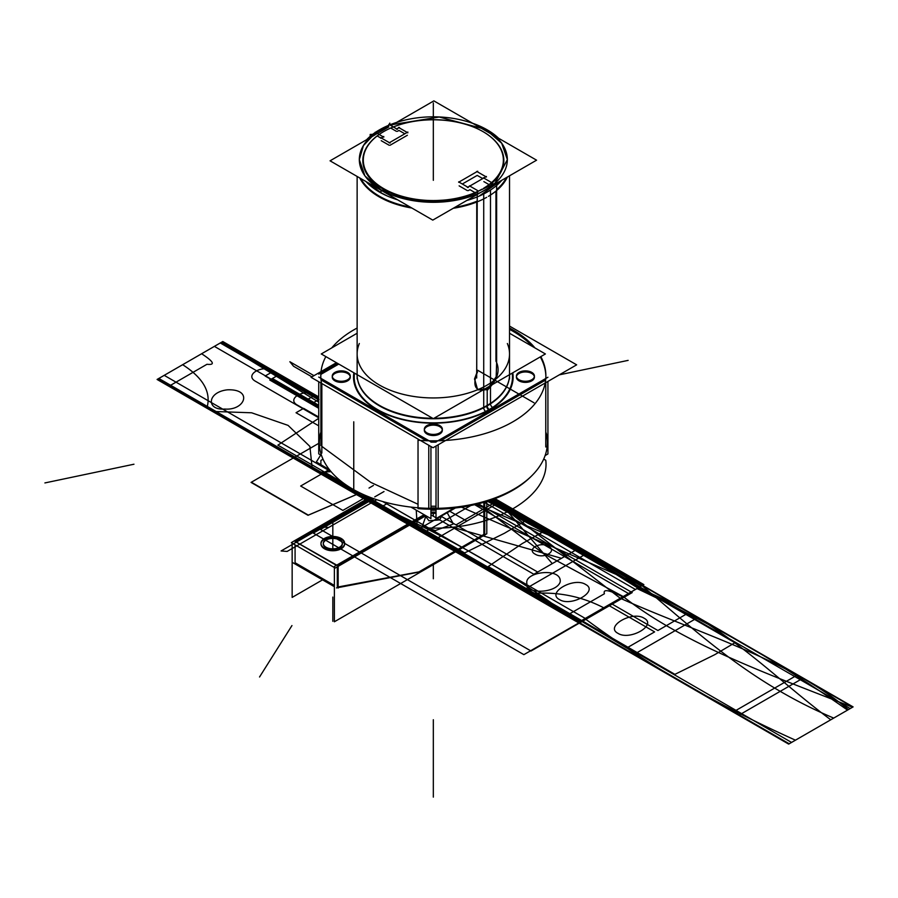 <?xml version="1.0" encoding="UTF-8"?>
<svg xmlns="http://www.w3.org/2000/svg" width="898" height="898" viewBox="0 0 898 898"><rect width="100%" height="100%" fill="white"/><g stroke="black" fill="none" stroke-linecap="round" stroke-linejoin="round"><path stroke-width="1.35" d="M484.707 502.072L484.707 535.96L483.865 535.466L420.994 571.768M338.153 586.966L418.996 571.858L338.153 586.966L418.996 571.858L338.153 586.966L418.996 571.858L483.865 534.411L483.865 502.319L483.865 534.411L418.996 571.858L483.865 534.411L483.865 502.319L483.865 534.411L418.996 571.858L483.865 534.411L483.865 502.319M425.854 515.71L335.223 568.041L291.311 542.695L292.153 542.201M370.986 497.66L295.453 541.269M295.083 541.483L336.38 565.325M337.67 565.65L425.012 515.216M339.545 547.814A9.53 5.5 180 0 1 326.086 547.814A9.53 5.5 180 0 1 326.086 540.035A9.53 5.5 180 0 1 339.545 540.035A9.53 5.5 180 0 1 339.545 547.814A9.53 5.5 0 0 0 342.34 543.919A9.53 5.5 0 0 0 336.458 538.845A9.53 5.5 0 0 0 326.086 540.035A9.53 5.5 0 0 0 326.086 547.814A9.53 5.5 0 0 0 339.545 547.814A9.53 5.5 0 0 0 339.545 540.035A9.53 5.5 0 0 0 326.086 540.035A9.53 5.5 180 0 1 339.545 540.035A9.53 5.5 180 0 1 339.545 547.814A9.53 5.5 180 0 1 326.086 547.814A9.53 5.5 180 0 1 326.086 540.035A9.53 5.5 0 0 0 326.086 547.814A9.53 5.5 0 0 0 339.545 547.814A9.53 5.5 0 0 0 339.545 540.035A9.53 5.5 0 0 0 326.086 540.035M486.795 501.432L486.795 533.782L484.707 534.984M420.062 572.307L334.37 621.775L334.37 566.492L424.092 514.689M337.3 566.84L337.3 587.124M334.37 586.686L292.613 562.563M336.514 587.921L420.915 571.723M295.083 544.873L295.083 562.754L334.37 585.429L295.083 562.754L295.083 544.873L295.083 562.754L334.37 585.429L295.083 562.754L295.083 544.873L295.083 562.754L334.37 585.429M486.009 534.142L418.547 573.092M369.875 497.245L292.153 542.111L292.153 597.406L322.55 579.85M294.241 540.91L338.153 565.92L338.153 588.033M339.96 547.005A9.53 5.5 180 0 1 329.454 548.51A9.53 5.5 180 0 1 323.291 543.369A9.53 5.5 180 0 1 326.513 539.238M325.671 539.676A9.53 5.5 180 0 1 336.178 538.171A9.53 5.5 180 0 1 342.34 543.312A9.53 5.5 180 0 1 339.118 547.443M324.986 538.239A11.842 6.836 0 0 0 320.968 543.369A11.842 6.836 0 0 0 328.623 549.767A11.842 6.836 0 0 0 341.7 547.892M344.652 543.616A11.842 6.836 0 0 0 337.098 537.543A11.842 6.836 0 0 0 324.436 539.092A11.842 6.836 0 0 0 320.968 543.919A11.842 6.836 0 0 0 328.286 550.238A11.842 6.836 0 0 0 341.195 548.757A11.842 6.836 0 0 0 344.664 543.919M340.645 548.431A11.842 6.836 0 0 0 344.664 543.301A11.842 6.836 0 0 0 337.008 536.903A11.842 6.836 0 0 0 323.931 538.778M391.012 125.63L433.869 100.879L536.577 160.181L432.78 220.111L330.06 160.821L375.218 134.745M388.823 126.887L377.407 133.476M380.752 138L377.194 135.946M377.138 135.912A70.504 40.713 0 0 0 383.39 189.242A70.504 40.713 0 0 0 475.738 193.036A70.504 40.713 0 0 1 383.39 189.242A70.504 40.713 0 0 1 377.138 135.912A70.504 40.713 0 0 0 383.39 189.242A70.504 40.713 0 0 0 475.738 193.036A70.504 40.713 0 0 1 383.39 189.242A70.504 40.713 0 0 1 377.138 135.912A70.504 40.713 0 0 0 383.39 189.242A70.504 40.713 0 0 0 475.738 193.036M475.008 192.61L469.923 189.68L475.008 192.61L469.923 189.68L475.008 192.61L469.923 189.68L468.318 190.601M467.364 190.601L459.136 185.852M462.324 184L477.231 175.402L462.324 184L477.231 175.402L462.324 184L477.231 175.402L482.754 178.59M483.865 181.632L489.04 184.618M491.599 183.439A70.504 40.713 0 0 0 483.079 131.658A70.504 40.713 0 0 0 393.346 126.977A70.504 40.713 0 0 1 483.079 131.658A70.504 40.713 0 0 1 491.599 183.439A70.504 40.713 0 0 0 483.079 131.658A70.504 40.713 0 0 0 393.346 126.977A70.504 40.713 0 0 1 483.079 131.658A70.504 40.713 0 0 1 491.599 183.439M390.742 128.066L396.433 131.344M397.387 131.344L398.993 130.423L397.387 131.344L398.993 130.423L397.387 131.344L398.993 130.423L404.83 133.791M407.366 135.261L390.091 145.24M389.137 145.24L381.235 140.683M321.843 453.097L321.843 384.692A112.542 64.97 180 0 1 320.799 375.858A112.542 64.97 180 0 1 325.851 356.596A112.542 64.97 180 0 0 320.799 375.858A112.542 64.97 180 0 1 325.851 356.596M531.324 476.209A112.542 64.97 180 0 1 418.03 508.627A112.542 64.97 180 0 0 531.324 476.209A112.542 64.97 180 0 1 418.03 508.627L418.03 440.222A112.542 64.97 180 0 0 545.872 375.858A112.542 64.97 180 0 1 418.03 440.222L418.03 508.627L418.03 440.222A112.542 64.97 180 0 0 545.872 375.858A112.542 64.97 180 0 0 540.821 356.596A112.542 64.97 180 0 1 545.872 375.858A112.542 64.97 180 0 0 540.821 356.596M331.732 347.919A112.542 64.97 180 0 1 357.135 328.039A112.542 64.97 180 0 0 331.732 347.919A112.542 64.97 180 0 1 357.135 328.039M509.525 328.039A112.542 64.97 180 0 1 534.939 347.919A112.542 64.97 180 0 0 509.525 328.039A112.542 64.97 180 0 1 534.939 347.919M428.773 509.121L428.773 506.191M430.939 506.225L436.024 506.225M438.168 506.18L438.168 509.11M321.843 384.692A112.542 64.97 180 0 1 320.799 375.858A112.542 64.97 180 0 0 321.843 384.692M545.771 446.991L545.771 444.061M376.183 132.41L376.183 131.86A76.195 43.991 180 0 1 388.823 125.249M483.719 407.288L483.719 193.957A76.195 43.991 180 0 0 501.802 180.262M389.721 124.878A76.195 43.991 180 0 1 396.546 122.431M472.662 123.273A76.195 43.991 180 0 1 498.603 138.258M509.525 326.086L576.651 364.835L433.049 447.743L311.09 377.328L336.424 362.702M338.771 364.06L320.9 374.376A112.542 64.97 0 0 0 320.811 378.283A112.542 64.97 0 0 1 320.9 374.376L338.771 364.06L320.9 374.376A112.542 64.97 0 0 0 320.811 378.283A112.542 64.97 0 0 1 320.9 374.376M321.013 379.876L426.382 440.705M430.939 442.13A112.542 64.97 0 0 0 436.024 442.13A112.542 64.97 0 0 1 430.939 442.13A112.542 64.97 0 0 0 436.024 442.13A112.542 64.97 0 0 1 430.939 442.13M440.581 440.694L545.636 380.034M545.849 378.44A112.542 64.97 0 0 0 540.27 356.921A112.542 64.97 0 0 1 545.849 378.44A112.542 64.97 0 0 0 540.27 356.921A112.542 64.97 0 0 1 545.849 378.44M532.615 346.572A112.542 64.97 0 0 0 509.525 329.353A112.542 64.97 0 0 1 532.615 346.572A112.542 64.97 0 0 0 509.525 329.353A112.542 64.97 0 0 1 532.615 346.572M531.773 373.489A9.002 5.197 180 0 1 531.773 380.842A9.002 5.197 180 0 1 519.033 380.842A9.002 5.197 180 0 1 519.033 373.489A9.002 5.197 180 0 1 531.773 373.489A9.002 5.197 0 0 0 519.033 373.489A9.002 5.197 0 0 0 519.033 380.842A9.002 5.197 0 0 0 531.773 380.842A9.002 5.197 0 0 0 531.773 373.489A9.002 5.197 180 0 1 531.773 380.842A9.002 5.197 180 0 1 519.033 380.842A9.002 5.197 180 0 1 519.033 373.489A9.002 5.197 180 0 1 531.773 373.489A9.002 5.197 0 0 0 519.033 373.489A9.002 5.197 0 0 0 519.033 380.842A9.002 5.197 0 0 0 531.773 380.842A9.002 5.197 0 0 0 531.773 373.489M439.706 426.651A9.002 5.197 180 0 1 439.706 434.003A9.002 5.197 180 0 1 426.965 434.003A9.002 5.197 180 0 1 426.965 426.651A9.002 5.197 180 0 1 439.706 426.651A9.002 5.197 0 0 0 426.965 426.651A9.002 5.197 0 0 0 426.965 434.003A9.002 5.197 0 0 0 439.706 434.003A9.002 5.197 0 0 0 439.706 426.651A9.002 5.197 180 0 1 439.706 434.003A9.002 5.197 180 0 1 426.965 434.003A9.002 5.197 180 0 1 426.965 426.651A9.002 5.197 180 0 1 439.706 426.651A9.002 5.197 0 0 0 426.965 426.651A9.002 5.197 0 0 0 426.965 434.003A9.002 5.197 0 0 0 439.706 434.003A9.002 5.197 0 0 0 439.706 426.651M347.627 373.489A9.002 5.197 180 0 1 347.627 380.842A9.002 5.197 180 0 1 334.898 380.842A9.002 5.197 180 0 1 334.898 373.489A9.002 5.197 180 0 1 347.627 373.489A9.002 5.197 0 0 0 334.898 373.489A9.002 5.197 0 0 0 334.898 380.842A9.002 5.197 0 0 0 347.627 380.842A9.002 5.197 0 0 0 347.627 373.489A9.002 5.197 180 0 1 347.627 380.842A9.002 5.197 180 0 1 334.898 380.842A9.002 5.197 180 0 1 334.898 373.489A9.002 5.197 180 0 1 347.627 373.489A9.002 5.197 0 0 0 334.898 373.489A9.002 5.197 0 0 0 334.898 380.842A9.002 5.197 0 0 0 347.627 380.842A9.002 5.197 0 0 0 347.627 373.489M512.163 373.153A79.136 45.686 180 0 1 489.287 409.477A79.136 45.686 180 0 1 399.857 418.569A79.136 45.686 180 0 1 354.508 373.153A79.136 45.686 0 0 0 399.857 418.569A79.136 45.686 0 0 0 489.287 409.477A79.136 45.686 0 0 0 512.163 373.153A79.136 45.686 180 0 1 489.287 409.477A2.941 1.695 60 0 1 487.21 405.874A2.941 1.695 -120 0 0 489.287 409.477A79.136 45.686 0 0 0 512.163 373.153A79.136 45.686 0 0 1 489.287 409.477A2.941 1.695 60 0 1 487.21 405.874A76.195 43.991 180 0 1 406.85 416.021A76.195 43.991 180 0 1 357.359 378.092M490.488 403.382L490.488 190.05A76.195 43.991 180 0 1 466.78 200.478M382.941 128.257L382.941 127.954A76.195 43.991 180 0 0 375.454 132.354M397.612 199.816A76.195 43.991 180 0 1 366.036 181.587M366.609 139.718A76.195 43.991 180 0 1 375.218 132.5M546.141 432.915A114.035 65.835 180 0 1 508.751 491.924M518.876 486.076A114.035 65.835 180 0 1 385.321 502.251A114.035 65.835 180 0 1 320.53 432.915M321.843 446.373L370.784 482.361L418.03 504.272L370.784 482.361L321.843 446.373L370.784 482.361L418.03 504.272L370.784 482.361L321.843 446.373M430.939 507.898A112.542 64.97 0 0 0 436.024 507.898A112.542 64.97 180 0 1 430.939 507.898A112.542 64.97 0 0 0 436.024 507.898A112.542 64.97 0 0 1 430.939 507.898M318.734 381.74L318.734 453.86L321.529 455.477M318.734 377.081L430.939 441.861M430.939 446.531L430.939 518.64L410.936 507.089M320.889 445.576L320.889 382.986L320.889 445.576M428.773 445.285L428.773 507.864L428.773 445.285M436.024 446.037L436.024 518.561L454.107 508.122M436.024 441.85L547.926 377.25M547.926 381.426L547.926 453.95L545.108 455.578M545.771 382.671L545.771 445.734L545.771 382.671M438.168 507.853L438.168 444.791L438.168 507.853M318.745 374.14L337.491 363.32M531.279 372.131A9.002 5.197 180 0 1 534.411 376.071A9.002 5.197 180 0 1 528.54 380.943A9.002 5.197 180 0 1 518.584 379.461M519.538 380.011A9.002 5.197 180 0 1 516.406 376.071A9.002 5.197 180 0 1 522.277 371.2A9.002 5.197 180 0 1 532.233 372.681M439.212 425.282A9.002 5.197 180 0 1 442.344 429.222A9.002 5.197 180 0 1 436.462 434.093A9.002 5.197 180 0 1 426.505 432.611M427.459 433.162A9.002 5.197 180 0 1 424.327 429.222A9.002 5.197 180 0 1 430.198 424.35A9.002 5.197 180 0 1 440.155 425.832M347.133 372.131A9.002 5.197 180 0 1 350.265 376.071A9.002 5.197 180 0 1 344.394 380.943A9.002 5.197 180 0 1 334.438 379.461M335.392 380.011A9.002 5.197 180 0 1 332.26 376.071A9.002 5.197 180 0 1 338.131 371.2A9.002 5.197 180 0 1 348.087 372.681M436.024 513.196A14.783 8.531 180 0 1 430.939 513.229M436.024 512.118L430.939 512.141M430.939 510.266L436.024 510.232M491.599 182.541L483.382 177.804M467.364 187.469L486.413 176.468L467.364 187.469M486.413 177.018L476.748 171.439M477.702 171.237L458.654 182.227M458.654 181.89L468.318 187.469M477.657 193.777L477.657 190.589L469.452 185.852M477.242 191.622A70.033 40.432 0 0 1 381.223 187.121A70.033 40.432 0 0 1 383.816 131.523A70.033 40.432 0 0 1 482.855 131.523A70.033 40.432 0 0 1 483.64 188.243A70.033 40.432 0 0 0 482.855 131.523A70.033 40.432 0 0 0 383.816 131.523A70.033 40.432 0 0 0 381.223 187.121A70.033 40.432 0 0 0 477.242 191.622A70.033 40.432 0 0 0 482.046 189.164A70.033 40.432 0 0 1 477.242 191.622L476.681 378.002M488.411 196.336A76.678 44.271 0 0 0 507.37 177.052A76.678 44.271 0 0 1 488.411 196.336M359.739 177.95A76.678 44.271 0 0 0 411.845 208.033A76.678 44.271 0 0 1 359.739 177.95M453.266 208.28A76.678 44.271 0 0 0 486.671 197.336A76.678 44.271 0 0 1 453.266 208.28M490.959 183.967A70.504 40.713 0 0 0 483.191 131.725M483.023 131.624A70.504 40.713 0 0 0 394.323 126.596M509.604 374.623A76.274 44.036 180 0 1 508.56 381.504A76.274 44.036 180 0 1 483.775 407.254A2.941 1.583 -117 0 0 486.11 411.666A79.799 46.079 180 0 0 512.78 372.782M509.312 378.092A76.195 43.991 180 0 1 487.21 405.874A76.195 43.991 180 0 1 404.089 415.392A76.195 43.991 180 0 1 357.135 374.668A76.195 43.991 180 0 0 404.089 415.392A76.195 43.991 180 0 0 487.21 405.874A2.941 1.695 -120 0 0 489.287 409.477A79.136 45.686 180 0 1 399.857 418.569A79.136 45.686 180 0 1 354.508 373.153A79.136 45.686 0 0 0 399.857 418.569A79.136 45.686 0 0 0 489.287 409.477A2.941 1.695 60 0 1 487.21 405.874A76.195 43.991 180 0 1 404.089 415.392A76.195 43.991 180 0 1 357.135 374.668L357.135 374.769M434.026 418.255A76.274 44.036 180 0 0 490.544 403.348A2.941 1.796 -123.2 0 0 493.193 407.58A79.799 46.079 180 0 1 401.653 419.4A79.799 46.079 180 0 1 353.879 372.782M432.645 418.255A76.274 44.036 180 0 1 358.111 381.504A76.274 44.036 180 0 1 357.067 374.623M487.266 390.125C497.638 380.011 500.545 370.38 496.01 361.221M476.748 373.108C472.337 386.858 475.828 392.258 487.21 389.317C475.828 392.258 472.337 386.858 476.748 373.108L476.748 202.028L476.748 373.108C472.337 386.858 475.828 392.258 487.21 389.317L496.167 376.823L496.628 363.084L496.167 376.823L487.21 389.317L496.167 376.823L496.628 363.084L496.167 376.823L487.21 389.317L477.478 389.204L474.571 378.9M477.545 371.884L474.537 379.057L477.568 389.855L487.895 389.754M476.681 373.22L474.582 378.833M490.443 183.989L496.628 183.663L496.628 366.485M495.954 191.083L495.954 361.243L495.954 191.083M375.218 132.219L383.783 137.158M383.783 136.474L380.752 138.225M380.752 137.675L390.091 143.063M389.137 142.861L407.849 132.051M407.849 132.814L398.51 127.426M399.464 127.426L396.433 129.177M397.387 129.312L388.823 124.362M376.374 134.139L370.178 134.453L370.178 136.35M389.541 124.777L389.788 123.138L389.788 124.856M389.878 124.968A74.018 42.734 0 0 1 488.86 131.299L488.86 132.623M388.823 125.417A74.018 42.734 0 0 0 375.892 132.601M375.218 133.095A74.018 42.734 0 0 0 359.323 159.552A74.018 42.734 0 0 0 384.389 191.611M377.811 187.817A74.018 42.734 0 0 0 459.495 199.536A74.018 42.734 0 0 0 507.348 159.552L501.701 143.253L485.672 129.402L485.672 130.794L485.672 129.402L439.201 117.021L389.934 125.002M388.823 125.473L375.936 132.635M375.218 133.151L363.421 145.599L359.323 159.586M359.323 159.619L364.958 175.963L380.999 189.837L380.999 192.767L368.18 182.822M507.348 159.552A74.018 42.734 0 0 0 482.282 127.505L482.282 128.829M387.498 196.101L380.999 192.767L380.999 189.837L418.895 201.522L461.662 199.098L494.877 183.36L507.348 159.619M499.681 181.486L479.173 196.101M509.525 333.248L545.4 353.958L433.33 418.659L321.271 353.958L357.135 333.248M359.323 343.507A76.195 43.991 0 0 0 379.461 385.062A76.195 43.991 0 0 1 359.323 343.507A76.195 43.991 0 0 0 379.461 385.062A76.195 43.991 0 0 0 470.698 392.291A76.195 43.991 0 0 0 507.348 343.507A76.195 43.991 0 0 1 470.698 392.291A76.195 43.991 0 0 1 379.461 385.062A76.195 43.991 0 0 0 470.698 392.291A76.195 43.991 0 0 0 507.348 343.507M440.525 515.957L537.678 572.048L579.895 547.679L494.944 498.637L579.895 547.679L494.944 498.637L579.895 547.679L537.678 572.048L440.525 515.957L455.982 524.892L498.199 500.512L552.27 563.618L498.199 500.512L455.982 524.892L440.525 515.957M548.633 546.377C557.737 551.159 543.436 559.409 535.163 554.156C526.06 549.385 540.36 541.124 548.633 546.377C557.737 551.159 543.436 559.409 535.163 554.156C526.06 549.385 540.36 541.124 548.633 546.377M430.939 514.835L436.024 517.776L430.939 514.835M436.697 518.168L533.85 574.26L552.27 563.618L533.85 574.26L436.697 518.168L452.165 527.092L561.475 558.309L579.895 547.679L561.475 558.309L452.165 527.092L436.697 518.168M329.297 469.497L300.662 486.031L342.879 510.412L367.394 496.257L342.879 510.412L300.662 486.031L329.297 469.497M372.457 498.21L367.608 501.005L372.457 498.21L367.608 501.005L372.457 498.21L367.608 501.005L157.083 379.461L367.608 501.005L372.457 498.21L281.096 550.957L372.457 498.21L281.096 550.957L372.457 498.21L367.608 501.005L372.457 498.21L367.608 501.005L372.457 498.21L367.608 501.005L372.457 498.21L367.608 501.005L372.457 498.21L367.608 501.005L372.457 498.21L367.608 501.005L372.457 498.21L367.608 501.005L157.083 379.461L221.514 342.261L157.083 379.461L221.514 342.261L318.734 398.386L221.514 342.261L318.734 398.386L221.514 342.261L318.734 398.386L221.514 342.261L318.734 398.386L221.514 342.261L157.083 379.461L367.608 501.005L372.457 498.21L367.933 500.826L372.457 498.21L367.933 500.826L372.457 498.21L367.989 500.792L372.457 498.21L367.989 500.792L157.464 379.248L221.144 342.475L157.464 379.248L221.144 342.475L318.734 398.824L221.144 342.475L318.734 402.192L221.144 342.475L157.464 379.248L367.989 500.792L372.457 498.21L367.608 501.005L372.457 498.21L367.608 501.005L372.457 498.21L367.608 501.005L578.132 622.55L642.575 585.35L603.703 607.789C580.546 595.778 555.435 591.12 528.383 593.825L417.357 529.73L416.257 510.165L417.357 529.73L528.383 593.825C555.435 591.12 580.546 595.778 603.703 607.789L622.673 596.844C608.9 589.818 602.816 588.796 604.421 593.758L566.335 615.736L379.618 507.942L388.194 502.992L379.618 507.942L566.335 615.736L604.421 593.758C602.816 588.796 608.9 589.818 622.673 596.844L642.575 585.35L493.372 499.209L642.575 585.35L578.132 622.55L642.575 585.35L578.132 622.55L642.575 585.35L493.372 499.209L642.575 585.35L487.378 501.252L642.575 585.35L493.372 499.209L642.575 585.35L584.924 618.632C646.414 664.161 716.593 704.683 795.46 740.177L853.1 706.894L642.575 585.35L584.924 618.632C646.414 664.161 716.593 704.683 795.46 740.177L853.1 706.894L493.372 499.209L642.575 585.35L493.372 499.209L642.575 585.35L493.372 499.209L642.575 585.35L578.132 622.55L788.669 744.105L853.1 706.894L642.575 585.35L578.132 622.55L788.669 744.105L853.1 706.894L493.372 499.209L642.575 585.35L578.132 622.55L642.575 585.35L578.132 622.55L642.575 585.35L493.372 499.209L642.575 585.35L578.132 622.55L642.575 585.35L578.132 622.55L642.575 585.35L493.372 499.209L642.575 585.35L578.132 622.55L788.669 744.105L847.532 710.116C784.493 665.485 714.314 624.963 637.008 588.572L578.132 622.55L788.669 744.105L847.532 710.116C784.493 665.485 714.314 624.963 637.008 588.572L578.132 622.55L642.575 585.35L578.132 622.55L642.575 585.35L493.372 499.209L642.575 585.35L578.132 622.55L642.575 585.35L578.132 622.55L642.575 585.35L493.372 499.209L642.575 585.35L578.132 622.55L788.669 744.105L853.1 706.894L642.575 585.35L578.132 622.55L788.669 744.105L853.1 706.894L493.372 499.209L642.575 585.35L578.132 622.55L642.575 585.35L493.372 499.209M367.608 501.005L788.669 744.105L853.1 706.894L642.575 585.35L853.1 706.894L642.575 585.35L578.132 622.55L788.669 744.105L853.1 706.894L642.575 585.35L578.132 622.55L788.669 744.105L853.1 706.894L642.575 585.35L578.132 622.55L788.669 744.105L853.1 706.894L642.575 585.35L578.132 622.55L788.669 744.105L853.1 706.894L642.575 585.35L578.132 622.55L788.669 744.105L853.1 706.894L642.575 585.35L578.132 622.55L788.669 744.105L853.1 706.894L642.575 585.35L578.132 622.55L788.669 744.105L853.1 706.894L642.575 585.35L578.132 622.55L788.669 744.105L853.1 706.894L642.575 585.35L578.132 622.55L788.669 744.105L853.1 706.894L788.669 744.105L578.132 622.55L642.575 585.35L578.132 622.55L367.608 501.005L578.132 622.55C517.675 576.437 447.496 535.915 367.608 501.005C447.496 535.915 517.675 576.437 578.132 622.55L367.608 501.005M642.25 585.541L492.98 499.355L642.25 585.541L578.458 622.37L642.25 585.541L578.458 622.37L642.25 585.541L492.98 499.355L852.774 707.085L642.25 585.541L578.458 622.37L788.983 743.914L852.774 707.085L788.983 743.914L578.458 622.37L642.25 585.541M367.933 500.826L157.408 379.27L367.933 500.826M320.496 529.45L531.021 651.005L632.192 592.59L478.398 503.8L632.192 592.59L478.398 503.8L632.192 592.59L531.021 651.005L632.192 592.59L531.021 651.005L320.496 529.45L531.021 651.005L320.496 529.45L373.793 498.682L320.496 529.45M433.33 797.121L433.33 719.736L433.33 797.121M332.821 597.08L332.821 621.304L332.821 597.08M332.821 548.869L332.821 519.706L332.821 548.869M324.436 539.092A11.842 6.836 0 0 0 324.436 548.757A11.842 6.836 0 0 0 341.195 548.757A11.842 6.836 0 0 0 341.195 539.092A11.842 6.836 0 0 0 324.436 539.092A11.842 6.836 0 0 0 324.436 548.757A11.842 6.836 0 0 0 341.195 548.757A11.842 6.836 0 0 0 341.195 539.092A11.842 6.836 0 0 0 324.436 539.092M487.21 390.147L487.21 405.391M476.681 201.332A76.195 43.991 180 0 1 454.904 207.337A76.195 43.991 0 0 0 476.681 201.332A76.195 43.991 180 0 1 454.904 207.337M410.15 207.056A76.195 43.991 180 0 1 360.749 178.534A76.195 43.991 0 0 0 410.15 207.056A76.195 43.991 180 0 1 360.749 178.534M506.416 177.602A76.195 43.991 180 0 1 496.628 189.635A76.195 43.991 0 0 0 506.416 177.602A76.195 43.991 180 0 1 496.628 189.635M353.756 490.207L353.756 421.802M423.126 533.053L470.81 505.529L423.126 533.053L417.525 529.831L423.126 533.053M455.376 507.976L417.525 529.831L455.376 507.976M633.651 654.608L698.083 617.397L587.056 553.303L522.625 590.502L633.651 654.608L698.083 617.397L587.056 553.303L522.625 590.502L633.651 654.608M617.959 633.326C604.601 626.535 632.338 610.517 644.102 618.228C657.459 625.03 629.723 641.037 617.959 633.326C604.601 626.535 632.338 610.517 644.102 618.228C657.459 625.03 629.723 641.037 617.959 633.326M585.619 584.475C598.977 591.266 571.24 607.273 559.476 599.561C546.119 592.77 573.856 576.763 585.619 584.475C598.977 591.266 571.24 607.273 559.476 599.561C546.119 592.77 573.856 576.763 585.619 584.475M797.592 674.847L733.15 712.047L738.751 715.279L803.182 678.08L797.592 674.847L733.15 712.047L738.751 715.279L803.182 678.08L797.592 674.847M545.771 460.27L543.705 459.08L545.771 460.27C550.362 496.976 492.07 530.628 428.503 527.979C492.07 530.628 550.362 496.976 545.771 460.27M323.011 459.204L320.889 460.427L320.9 465.849L331.171 471.787L320.9 465.849L320.889 460.427L323.011 459.204M382.683 501.522L428.503 527.979L382.683 501.522M439.706 519.897L428.918 520.75L424.597 514.981L428.918 520.75L439.706 519.897L442.108 515.048L439.706 519.897M206.967 364.285L168.891 386.275L355.597 494.068L358.661 492.295L355.597 494.068L168.891 386.275L206.967 364.285C215.565 365.217 213.78 361.703 201.623 353.745C213.78 361.703 215.565 365.217 206.967 364.285M435.238 530.595L422.397 525.981L426 515.789L422.397 525.981L435.238 530.595L453.367 523.972L446.957 512.242L453.367 523.972L435.238 530.595M526.89 583.509C523.961 571.577 562.215 567.065 560.172 582.016C556.255 593.69 524.353 594.353 526.89 583.509C523.961 571.577 562.215 567.065 560.172 582.016C556.255 593.69 524.353 594.353 526.89 583.509M182.653 364.7C203.464 378.069 211.524 392.561 206.832 408.186L212.433 411.419L251.631 412.788L288.078 425.383L309.889 446.418L312.268 469.059L317.858 472.281L331.081 471.686L317.858 472.281L312.268 469.059L309.889 446.418L288.078 425.383L251.631 412.788L212.433 411.419L206.832 408.186C211.524 392.561 203.464 378.069 182.653 364.7M329.566 469.834L316.354 461.965L320.743 455.017L316.354 461.965L329.566 469.834M227.306 389.833C253.202 388.654 245.379 410.745 224.713 409.05C205.945 410.521 207.079 392.1 227.306 389.833C253.202 388.654 245.379 410.745 224.713 409.05C205.945 410.521 207.079 392.1 227.306 389.833M308.025 515.295L360.109 493.013L308.025 515.295L251.058 482.406L308.025 515.295M318.734 443.343L251.058 482.406L318.734 443.343L251.35 482.237L308.317 515.126L360.053 492.98L308.317 515.126L360.053 492.98L308.317 515.126L251.35 482.237L308.317 515.126L251.35 482.237L318.734 443.343M369.022 488.052L373.433 485.448L369.022 488.052M433.33 516.215L433.33 513.342L433.33 516.215M623.19 596.541L543.301 553.505L478.32 503.812L543.301 553.505L623.19 596.541L578.705 622.224L623.19 596.541C683.984 644.562 772.089 675.408 852.539 707.22C772.089 675.408 683.984 644.562 623.19 596.541M368.169 500.68L578.705 622.224L642.014 585.676L461.493 507.168L642.014 585.676L578.705 622.224L642.014 585.676L578.705 622.224L789.23 743.78L833.714 718.086C750.56 682.996 697.117 632.113 642.014 585.676L492.688 499.468L620.249 598.236L578.581 622.292L789.106 743.847L848.397 709.611C789.959 660.019 697.971 633.056 620.249 598.248L578.581 622.292L789.106 743.847L848.397 709.611C789.959 660.019 697.971 633.056 620.249 598.248L492.665 499.468L642.014 585.676C697.117 632.113 750.56 682.996 833.714 718.086L789.23 743.78L852.539 707.22L789.23 743.78L368.169 500.68L578.694 622.235L611.134 603.501L657.92 630.519L687.251 613.581C635.38 584.991 585.215 555.424 536.746 524.903L491.442 499.905L536.746 524.903C585.215 555.424 635.38 584.991 687.251 613.581L657.92 630.519L611.134 603.501L578.694 622.235L368.169 500.68M830.773 719.792C770.473 674.903 723.788 621.809 637.872 588.067L578.581 622.292L789.106 743.847L830.773 719.792C770.473 674.903 723.788 621.809 637.872 588.067L578.581 622.292L789.106 743.847L830.773 719.792M637.872 588.067L563.327 541.314L475.985 504.384L563.327 541.314L637.872 588.067L578.581 622.292L637.872 588.067M368.057 500.747L578.581 622.292L642.137 585.608L492.834 499.411L642.137 585.608L578.581 622.303L157.52 379.203L368.045 500.758M276.966 375.835L269.748 380.011L318.734 408.287L269.748 380.011L276.966 375.835M318.734 399.913L277.055 375.858L318.734 399.913M279.615 374.309L271.768 372.176L318.734 399.296L271.768 372.176L279.615 374.309L272.42 378.529L318.734 405.267L272.42 378.529L279.615 374.309L318.734 396.894L273.845 370.986L265.135 376.015L318.734 406.951L265.135 376.015L318.734 406.951L265.135 376.015L273.845 370.986C262.732 363.915 243.515 375.016 255.75 381.426L318.734 417.783L255.75 381.426C243.515 375.016 262.732 363.915 273.845 370.986L265.135 376.015L273.845 370.986L318.734 396.894L279.615 374.309M289.863 361.737L293.556 366.261L311.909 376.857L293.556 366.261L289.863 361.737L313.986 375.667L289.863 361.737M534.422 526.25L639.69 587.023L534.422 526.25M370.504 499.344L581.028 620.888L639.69 587.023L581.028 620.888L639.69 587.023L581.028 620.888L791.553 742.433L850.215 708.567L489.78 500.467L639.69 587.023L581.028 620.888L791.553 742.433L850.215 708.567L639.69 587.023L581.028 620.888L639.69 587.023L581.028 620.888L791.553 742.433L850.215 708.567L639.69 587.023L850.215 708.567L791.553 742.433L370.504 499.344M559.342 374.836L628.14 360.379L559.342 374.836M291.951 625.569L259.544 676.991L291.951 625.569M642.193 585.575L490.645 500.175L642.193 585.575L492.912 499.378L642.193 585.575L578.514 622.336L642.193 585.575M367.989 500.792L578.514 622.336L367.989 500.792M44.9 482.933L133.959 464.221L44.9 482.933M433.33 102.933L433.33 180.318L433.33 102.933M504.474 533.244L524.612 521.323L488.961 500.736L524.612 521.323L504.474 533.244L464.603 552.932L504.474 533.244M318.734 418.322L277.886 445.139L343.047 482.754L277.886 445.139L318.734 418.322M363.69 494.675L464.603 552.932L363.69 494.675M542.953 531.908L522.299 543.537L488.209 566.559L674.914 674.353L714.763 654.676L734.912 642.732L542.953 531.908L522.299 543.537L488.209 566.559L674.914 674.353L714.763 654.676L734.912 642.732L542.953 531.908M477.657 370.257L534.007 402.787M473.437 561.463C526.228 589.301 577.313 618.161 626.658 648.042L654.608 631.9L608.283 605.151L642.014 585.676L608.283 605.151L654.608 631.9L626.658 648.042C577.313 618.161 526.228 589.301 473.437 561.463L360.39 493.148L473.437 561.463M329.375 469.587L323.471 472.988L348.458 486.514L323.471 472.988L329.375 469.587M486.738 405.671A2.941 1.684 -119.5 0 0 489.208 410.004M313.335 533.109L523.871 654.653L629.128 593.881L474.66 504.698L629.128 593.881L474.66 504.698L629.128 593.881L523.871 654.653L629.128 593.881L523.871 654.653L313.335 533.109L523.871 654.653L313.335 533.109L373.265 498.502L313.335 533.109M354.508 373.153A79.136 45.686 0 0 0 399.857 418.569A79.136 45.686 0 0 0 489.287 409.477M370.582 499.299L436.765 538.463L466.825 521.098L449.225 510.94L466.825 521.098L449.225 510.94L466.825 521.098L496.908 503.744L490.678 500.164L496.908 503.744L466.825 521.098L449.236 510.928L466.837 521.098L449.236 510.928L466.837 521.098L495.954 504.283L489.601 500.534L495.954 504.283L436.765 538.463L370.582 499.299M281.096 550.957L287.124 551.439L376.745 499.703L287.124 551.439L376.745 499.703L287.124 551.439L281.096 550.957M318.734 417.042L303.614 408.354L296.037 412.732L318.734 425.832L296.037 412.732L303.614 408.354L318.734 417.042M318.734 398.005L313.312 396.164L318.734 399.296L313.312 396.164L318.734 398.005M318.734 396.894L315.389 394.963L307.015 399.801L318.734 406.57L307.015 399.801L318.734 406.57L307.015 399.801L315.389 394.963C304.489 388.037 285.631 398.925 297.631 405.223L318.734 417.402L297.631 405.223C285.631 398.925 304.489 388.037 315.389 394.963L307.015 399.801L315.389 394.963L319.026 399.464L315.389 394.963L318.734 396.894L222.805 341.521L158.834 378.451L579.884 621.539L643.866 584.609L494.944 498.637M313.548 402.686L318.734 405.683L313.548 402.686M318.734 399.632L313.525 402.641L318.734 399.632M369.864 499.703L437.73 537.902L466.837 521.098L437.73 537.902L369.864 499.703M322.584 527.003L328.623 527.496L376.756 499.703L328.623 527.496L376.756 499.703L328.623 527.496L322.584 527.003M368.247 500.635L578.772 622.191L641.935 585.721L492.598 499.501L641.935 585.721L578.772 622.191L368.247 500.635M318.734 398.892L221.076 342.508L157.52 379.203L221.076 342.508L318.734 398.892M318.734 399.116L220.886 342.632L157.722 379.091L220.886 342.632L318.734 399.116M384.007 491.543L374.747 496.886L384.007 491.543M382.862 501.578L585.271 618.441L635.436 589.47L484.28 502.195L635.436 589.47L585.271 618.441L382.862 501.578M368.854 500.287L579.378 621.843L641.329 586.068L491.846 499.759L641.329 586.068L579.378 621.843L368.854 500.287M318.734 406.614L214.386 346.381L164.211 375.342L331.081 471.686L164.211 375.342L214.386 346.381L318.734 406.614M318.734 398.757L221.2 342.441L157.408 379.27L221.2 342.441L318.734 398.757M318.734 399.812L220.279 342.98L158.329 378.743L220.279 342.98L318.734 399.812M222.805 341.521L158.834 378.451L579.884 621.539L643.866 584.609M433.33 564.64L433.33 578.772L433.33 564.64M366.698 181.968A74.018 42.734 0 0 0 369.28 184.775A74.018 42.734 0 0 1 366.698 181.968A74.018 42.734 0 0 0 369.28 184.775M497.391 184.775A74.018 42.734 0 0 0 500.949 180.756A74.018 42.734 0 0 1 497.391 184.775A74.018 42.734 0 0 0 500.949 180.756M485.672 129.346L485.672 130.794L485.672 129.346M509.525 378.967L509.525 175.795M357.135 378.967L357.135 176.446"/></g></svg>
